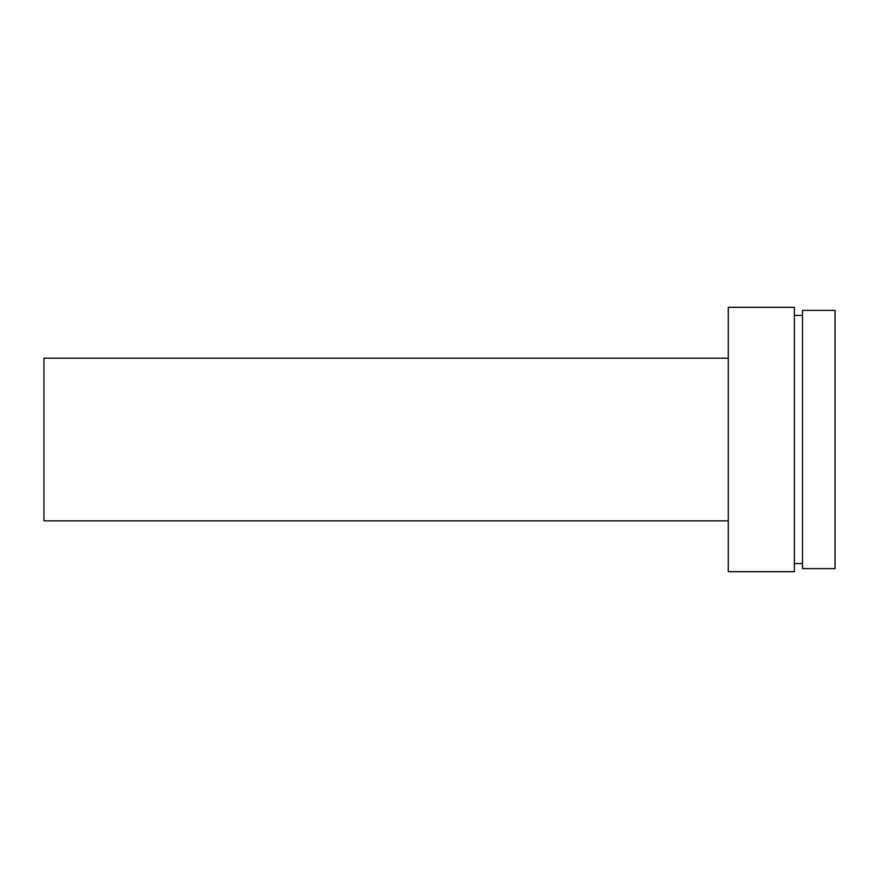 <?xml version="1.0" encoding="UTF-8"?>
<svg xmlns="http://www.w3.org/2000/svg" width="879" height="879" viewBox="0 0 879 879"><rect width="100%" height="100%" fill="white"/><g stroke="black" fill="none" stroke-linecap="round" stroke-linejoin="round"><path stroke-width="1.32" d="M802.516 568.636L835.05 568.636L835.05 310.364L802.516 310.364L802.516 568.636L802.516 310.364L835.05 310.364L835.05 568.636L802.516 568.636M794.374 563.549L802.516 563.549L794.374 563.549M802.516 315.451L794.374 315.451L802.516 315.451M728.284 571.691L794.374 571.691L794.374 307.309L728.284 307.309L728.284 571.691L728.284 307.309L794.374 307.309L794.374 571.691L728.284 571.691M43.95 520.851L728.284 520.851L43.95 520.851L43.95 358.149L43.95 520.851M728.284 358.149L43.95 358.149L728.284 358.149"/></g></svg>
